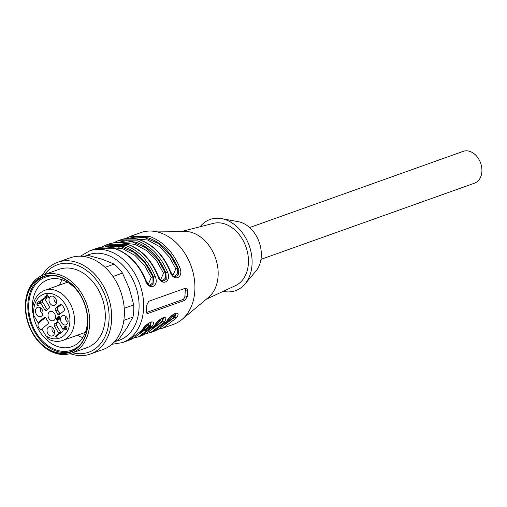 <?xml version="1.0" encoding="UTF-8"?>
<svg xmlns="http://www.w3.org/2000/svg" width="507" height="507" viewBox="0 0 507 507"><rect width="100%" height="100%" fill="white"/><g stroke="black" fill="none" stroke-linecap="round" stroke-linejoin="round"><path stroke-width="0.76" d="M249.621 227.567L463.164 151.365A16.883 12.523 70.4 0 1 478.792 159.135A16.883 12.523 70.4 0 1 474.514 183.173L260.972 259.369M173.717 314.201L172.76 316.273L165.371 323.162M161.416 318.586L160.453 320.665L153.07 327.554M137.524 335.133L149.761 325.722L148.152 325.057L149.039 323.029M174.351 276.626L177.64 273.837L177.526 268.133L175.828 268.824L172.893 275.459M162.05 281.017L165.339 278.223L165.225 272.525L163.527 273.216L160.586 279.851M149.742 285.409L153.032 282.614L152.918 276.911L151.219 277.602L148.285 284.243M162.24 326.312L174.37 316.938L172.76 316.273M160.763 327.509L174.972 317.141L174.37 316.938L175.111 313.522M149.825 330.741L162.069 321.33L160.453 320.665M148.456 331.901L162.671 321.527L162.069 321.33L162.81 317.908M133.392 338.15L138.481 336.863L151.98 326.578L149.761 325.722L150.509 322.3M146.396 312.553L182.691 299.605A3.245 1.882 108.5 0 0 184.935 295.822L185.334 289.719A3.245 1.882 108.5 0 0 185.156 288.299M157.994 329.366L163.083 328.086L176.588 317.794L174.972 317.141L175.771 313.459M145.693 333.758L150.782 332.472L164.287 322.186L162.671 321.527L163.469 317.845M136.155 336.287L150.364 325.919L151.168 322.237M173.508 276.074L174.852 276.854M174.978 276.898L178.597 274.921L178.128 268.336L179.833 267.652C173.039 251.808 162.988 241.408 149.679 236.458L130.35 236.344L125.597 238.575M161.207 280.466L162.551 281.246M162.677 281.29L166.29 279.313L165.827 272.722L167.525 272.044C160.732 256.2 150.68 245.8 137.372 240.85L118.049 240.736L113.295 242.961M148.9 284.858L150.249 285.637M150.37 285.682L153.989 283.705L153.52 277.114C146.91 261.688 137.124 251.573 124.171 246.751L114.113 245.103L104.309 247.042M146.751 305.163L146.339 312.211L146.542 312.965L147.524 313.586L184.865 300.328L187.362 296.627L187.641 289.535L186.753 288.217L185.651 288.128L148.741 301.297L146.751 305.163M176.588 317.794C182.216 309.473 170.929 313.497 166.746 321.305L153.241 331.597C158.704 329.613 163.292 326.128 166.993 321.127L166.746 321.305M164.287 322.186C169.915 313.865 158.621 317.889 154.445 325.697L140.94 335.989C146.403 334.005 150.991 330.52 154.692 325.519L154.445 325.697M142.391 329.911L128.639 340.374C134.102 338.397 138.684 334.905 142.391 329.911C145.655 324.664 152.499 320.728 151.289 322.218M151.98 326.578C157.614 318.25 146.32 322.281 142.137 330.089M169.927 271.258L169.991 271.163C172.938 282.348 184.231 278.324 179.833 267.652M157.62 275.65L157.683 275.555C160.637 286.74 171.93 282.716 167.525 272.044M145.319 280.041L145.382 279.946C148.336 291.132 159.623 287.108 155.224 276.435L153.52 277.114L152.918 276.911L145.382 263.558L133.785 252.252L119.728 246.225L106.21 247.036M130.35 236.344L140.807 232.612A48.704 36.13 70.4 0 1 150.326 231.034A48.704 36.13 70.4 0 1 191.202 266.34A48.704 36.13 70.4 0 1 181.912 319.549A48.704 36.13 70.4 0 1 173.54 324.353L163.083 328.086M150.326 231.034L184.865 231.35A36.365 26.979 70.4 0 1 215.393 257.708A36.365 26.979 70.4 0 1 208.453 297.438L181.912 319.549M182.133 231.325L213.282 223.384A33.12 24.57 70.4 0 1 245.927 246.814A33.12 24.57 70.4 0 1 235.495 285.618L206.349 299.193M200.119 226.737A37.829 28.062 70.4 0 1 221.521 218.612A37.829 28.062 70.4 0 1 249.216 245.642A37.829 28.062 70.4 0 1 244.887 284.091A37.829 28.062 70.4 0 1 223.175 291.354M221.521 218.612L238.239 221.679A28.569 21.199 70.4 0 1 259.159 242.093A28.569 21.199 70.4 0 1 255.889 271.137L244.887 284.091M79.225 293.445A35.553 26.377 -109.6 0 0 62.095 279.782A35.553 26.377 -109.6 0 0 47.988 279.699A35.553 26.377 -109.6 0 0 32.486 309.79M32.968 313.814A35.553 26.377 -109.6 0 0 44.324 337.523A35.553 26.377 -109.6 0 0 71.886 346.668A35.553 26.377 -109.6 0 0 87.362 316.248M62.114 279.782A35.553 26.377 -109.6 0 0 59.528 285.061M77.425 335.209A35.553 26.377 -109.6 0 0 82.761 337.656M56.188 276.004A38.798 28.785 -109.6 0 0 29.666 297.235A38.798 28.785 -109.6 0 0 41.72 340.165A38.798 28.785 -109.6 0 0 80.569 344.329M44.318 276.385A39.939 29.628 -109.6 0 0 41.219 340.945A39.939 29.628 -109.6 0 0 71.138 351.56M39.166 341.68A39.939 29.628 -109.6 0 0 70.124 351.947A39.939 29.628 -109.6 0 0 84.606 304.377A39.939 29.628 -109.6 0 0 43.279 276.721A39.939 29.628 -109.6 0 0 39.166 341.68M74.383 286.772A40.262 29.869 -109.6 0 0 25.584 303.953A40.262 29.869 -109.6 0 0 70.143 352.283A40.262 29.869 -109.6 0 0 74.383 286.772M75.771 285.587A41.561 30.832 70.4 0 1 84.08 342.852A41.561 30.832 70.4 0 1 71.493 353.183A41.561 30.832 70.4 0 1 28.487 324.404A41.561 30.832 70.4 0 1 43.558 274.902A41.561 30.832 70.4 0 1 75.771 285.587M71.493 353.183L87.077 347.625A41.561 30.832 -109.6 0 0 91.355 280.029A41.561 30.832 -109.6 0 0 59.142 269.337L43.558 274.902M72.571 352.796A46.454 34.463 -109.6 0 0 105.564 296.899A46.454 34.463 -109.6 0 0 44.641 274.515M70.08 353.639A48.704 36.13 -109.6 0 0 90.297 354.057A48.704 36.13 -109.6 0 0 107.959 296.044A48.704 36.13 -109.6 0 0 57.557 262.322A48.704 36.13 -109.6 0 0 42.176 275.44M90.297 354.057L103.01 349.519A48.704 36.13 -109.6 0 0 120.672 291.512A48.704 36.13 -109.6 0 0 70.27 257.784L57.557 262.322M114.138 342.105A45.453 33.722 -109.6 0 0 118.144 340.203L126.737 328.225L132.961 317.097L123.86 320.348M114.766 341.407L118.144 340.203M132.961 317.097A45.453 33.722 -109.6 0 0 133.747 304.897L129.298 288.572L122.485 273.089L112.972 276.486M124.24 308.288L133.747 304.897M122.485 273.089A45.453 33.722 -109.6 0 0 114.183 264.09L102.325 259.318L88.104 255.382L84.593 256.637M105.069 267.341L114.183 264.09M88.104 255.382A45.453 33.722 -109.6 0 0 83.585 256.485M64.142 328.669L66.341 328.916L65.523 327.541L64.142 328.669M65.523 327.541L65.948 327.389M66.341 328.916L66.766 328.764M37.385 302.749L37.106 303.427M38.678 304.961L37.455 305.816L36.929 302.793L39.812 303.566L38.532 301.412L38.893 301.114L40.623 304.023L37.15 303.408L38.513 303.11M39.698 303.554L40.522 303.858M66.43 326.369L65.549 326.717L66.278 326.115L66.601 326.66L65.866 327.256L67 329.163L66.658 329.449L63.483 329.062L63.217 328.618L65.2 326.996L64.845 326.407L65.194 326.121L65.549 326.717M65.942 326.578L64.205 328.612M64.243 328.682L66.962 329.094M58.476 316.222L58.051 317.046M58.204 319.334L57.24 319.771L58.204 319.334L57.221 317.464L58.622 316.241L60.029 318.263L59.668 319.207L59.3 318.669L59.56 318.022L58.349 316.869L58.299 318.941L58.964 319.638L57.139 320.5L55.84 318.307L56.195 318.016L57.24 319.771M57.621 319.638L57.918 320.132M58.349 316.869L59.243 316.552M65.91 316.419A3.733 2.769 -109.6 0 0 67.995 322.268M54.344 296.982A3.733 2.769 -109.6 0 0 56.435 302.831M40.814 308.041A3.733 2.769 -109.6 0 0 42.899 313.89M52.373 327.484A3.733 2.769 -109.6 0 0 51.98 328.929A3.733 2.769 -109.6 0 0 54.458 333.333M58.254 321.932A8.118 6.021 70.4 0 1 57.006 322.82A1.946 1.445 -109.6 0 0 56.619 325.545L54.572 326.28L58.362 332.662A1.946 1.445 -109.6 0 0 60.168 333.555A1.946 1.445 -109.6 0 0 60.371 333.46A19.481 14.456 -109.6 0 0 62.71 331.546A1.946 1.445 -109.6 0 0 62.767 329.062L58.97 322.68A1.946 1.445 -109.6 0 0 57.171 321.78A1.946 1.445 -109.6 0 0 56.657 322.16A8.118 6.021 -109.6 0 1 54.959 323.548A1.946 1.445 -109.6 0 0 54.572 326.28M58.362 332.662L60.415 331.927L56.619 325.545M60.415 331.927A1.946 1.445 -109.6 0 0 61.347 332.782M55.745 308.155A1.946 1.445 -109.6 0 0 55.764 311.019A8.118 6.021 -109.6 0 1 57.215 313.459A1.946 1.445 -109.6 0 0 59.173 314.663A1.946 1.445 -109.6 0 0 59.503 314.479L63.945 310.848A1.946 1.445 -109.6 0 0 64.205 308.433A19.481 14.456 -109.6 0 0 62.209 305.075A1.946 1.445 -109.6 0 0 60.51 304.339A1.946 1.445 -109.6 0 0 60.187 304.523L55.745 308.155L57.792 307.426L61.467 304.422M57.792 307.426A1.946 1.445 -109.6 0 0 57.817 310.29A8.118 6.021 70.4 0 1 59.268 312.73A1.946 1.445 -109.6 0 0 60.27 313.852M44.591 309.504L46.644 308.769L42.848 302.394L40.794 303.123L44.591 309.504A1.946 1.445 -109.6 0 0 46.397 310.398A1.946 1.445 -109.6 0 0 46.91 310.024A8.118 6.021 -109.6 0 1 48.609 308.636A1.946 1.445 -109.6 0 0 48.995 305.905L45.199 299.523A1.946 1.445 -109.6 0 0 43.399 298.629A1.946 1.445 -109.6 0 0 43.19 298.724A19.481 14.456 -109.6 0 0 40.852 300.638A1.946 1.445 -109.6 0 0 40.794 303.123M46.644 308.769A1.946 1.445 -109.6 0 0 47.36 309.517M40.852 300.638L42.905 299.91A19.481 14.456 70.4 0 1 44.267 298.667M42.905 299.91A1.946 1.445 -109.6 0 0 42.848 302.394M58.501 334.088L56.093 336.052L56.999 336.547M47.119 294.776L46.847 295.473M45.814 296.208L45.668 297.203M46.555 296.639L46.036 296.829C44.952 297.343 45.098 297.843 46.46 298.325L46.714 298.921L44.844 297.495L44.863 296.791L45.617 296.164L46.143 296.405L46.682 294.808L47.341 294.833L48.583 296.823L48.216 297.767L47.848 297.273L48.121 296.576L46.955 295.423L46.942 297.229L46.574 297.438L45.643 296.779L46.505 296.468M46.955 295.423L47.81 295.118M38.412 303.091L36.751 304.035L37.486 305.252L38.082 305.119L38.12 305.835M38.374 305.708L37.455 305.816M37.486 305.252L38.082 305.119M38.532 301.412L38.976 301.253M39.812 303.566L40.256 303.408M64.845 326.407L65.27 326.255M65.2 326.996L66.024 326.704M63.217 328.618L64.04 328.327M63.483 329.062L64.3 328.77M58.045 316.279L58.622 316.241M55.84 318.307L56.277 318.155M59.3 318.669L60.022 318.409M64.034 324.854A4.867 3.612 -109.6 0 0 66.601 324.543A4.867 3.612 -109.6 0 0 67.735 319.068A4.867 3.612 -109.6 0 0 63.388 315.544A4.867 3.612 -109.6 0 0 60.567 319.79A4.867 3.612 -109.6 0 0 64.034 324.854M56.531 302.096A4.867 3.612 -109.6 0 0 51.828 296.101A4.867 3.612 -109.6 0 0 49.363 302.052A4.867 3.612 -109.6 0 0 55.035 305.1A4.867 3.612 -109.6 0 0 56.531 302.096M39.527 307.331A4.867 3.612 -109.6 0 0 38.291 307.166A4.867 3.612 -109.6 0 0 35.832 313.117A4.867 3.612 -109.6 0 0 41.504 316.165A4.867 3.612 -109.6 0 0 42.861 311.463A4.867 3.612 -109.6 0 0 39.527 307.331M47.031 330.089A4.867 3.612 -109.6 0 0 48.976 335A4.867 3.612 -109.6 0 0 53.064 335.602A4.867 3.612 -109.6 0 0 54.198 330.127A4.867 3.612 -109.6 0 0 49.857 326.609A4.867 3.612 -109.6 0 0 47.031 330.089M48.019 314.834A4.867 3.612 -109.6 0 0 49.68 319.461A4.867 3.612 -109.6 0 0 53.482 320.652A4.867 3.612 -109.6 0 0 55.187 314.879A4.867 3.612 -109.6 0 0 50.212 311.482A4.867 3.612 -109.6 0 0 48.019 314.834M45.903 335.856L41.796 328.954L47.823 324.024A1.946 1.445 -109.6 0 0 47.797 321.159A8.118 6.021 -109.6 0 1 46.346 318.719A1.946 1.445 -109.6 0 0 44.388 317.521A1.946 1.445 -109.6 0 0 44.065 317.705L38.031 322.629L33.931 315.728L32.467 311.754C32.556 300.962 36.7 293.807 44.882 290.283A26.624 19.754 -109.6 0 1 72.438 308.719A26.624 19.754 -109.6 0 1 62.779 340.438C58.47 341.908 54.046 341.655 49.509 339.671L47.88 338.48L45.903 335.856A23.379 17.346 -109.6 0 0 69.668 323.941A23.379 17.346 -109.6 0 0 51.682 293.699A23.379 17.346 -109.6 0 0 33.931 315.728M55.485 336.692L55.276 336.344L58.349 333.828L58.673 334.373L56.277 336.331L57.373 337.041L57.006 337.339L55.485 336.692L56.302 336.401M55.276 336.344L56.093 336.052M46.143 296.405L46.479 296.284M47.848 297.273L48.564 297.013M42.1 329.461A3.733 2.769 -109.6 0 1 38.469 327.256A3.733 2.769 -109.6 0 1 39.033 322.763L45.345 317.597M40.085 321.901L38.031 322.629M148.152 325.057L140.769 331.946M135.236 238.708L147.6 240.014L159.661 246.662L169.382 257.062L175.828 268.824M122.688 243.126L135.096 244.342L147.245 250.959L157.037 261.39L163.527 273.216M151.219 277.602L144.736 265.782L134.938 255.344L122.795 248.734L110.387 247.517M128.917 238.265L138.715 236.325L148.779 237.973C161.733 242.79 171.512 252.911 178.128 268.336L177.526 268.133L169.965 254.748L158.336 243.43L144.235 237.428L130.705 238.29M116.61 242.65L126.414 240.717L136.472 242.359C149.426 247.182 159.211 257.303 165.827 272.722L165.225 272.525L157.683 259.172L146.092 247.86L132.029 241.833L118.511 242.644M86 255.788A45.453 33.722 70.4 0 1 135.623 286.176A45.453 33.722 70.4 0 1 116.445 341.116M146.586 313.041L147.955 313.497M182.691 299.605L184.865 300.328M184.935 295.822L187.362 296.627M185.334 289.719L187.755 290.53M80.436 256.219L89.549 250.908A48.704 36.13 70.4 0 1 139.945 284.63A48.704 36.13 70.4 0 1 122.282 342.643L128.639 340.374M118.049 240.736L120.508 239.855L139.837 239.969C153.146 244.919 163.197 255.319 169.991 271.163M155.224 276.435C148.431 260.585 138.379 250.192 125.071 245.236L105.741 245.128L108.206 244.247L127.53 244.361C140.838 249.311 150.89 259.711 157.683 275.555M89.549 250.908L95.899 248.639L115.228 248.753C128.537 253.703 138.588 264.103 145.382 279.946M57.221 317.464L57.887 317.224M59.56 318.022L59.991 317.864M54.959 323.548L57.006 322.82M57.804 321.749L56.657 322.16M57.215 313.459L59.268 312.73M57.817 310.29L55.764 311.019M60.878 304.276L60.187 304.523M43.615 298.572L43.19 298.724M56.176 336.838L56.809 336.61M44.863 296.791L45.681 296.5M44.844 297.495L45.262 297.343M48.121 296.576L48.545 296.424M44.762 317.458L44.065 317.705M150.218 327.002L148.849 326.882M144.907 330.824L150.883 326.362M120.609 245.775L118.777 247.733M114.544 245.737L124.494 245.762M166.993 321.127C170.263 315.886 177.101 311.951 175.891 313.434M154.692 325.519C157.962 320.272 164.8 316.336 163.59 317.826M111.87 344.304L122.282 342.643M120.508 239.855C126.763 237.675 133.316 237.707 140.166 239.957C153.539 244.906 163.59 255.275 170.308 271.068C173.983 278.045 173.781 275.916 174.921 276.942M121.965 241.117L121.357 241.63M108.206 244.247C114.462 242.067 121.015 242.099 127.865 244.349C141.238 249.292 151.289 259.666 158.007 275.459C161.676 282.437 161.48 280.308 162.614 281.328M110.526 244.824L107.845 247.131M95.899 248.639C102.16 246.453 108.713 246.491 115.564 248.741C128.936 253.684 138.981 264.052 145.705 279.851C149.375 286.829 149.178 284.693 150.313 285.72M105.741 245.128L100.994 247.353M138.481 336.863L140.94 335.989M150.782 332.472L153.241 331.597M67.456 282.234L44.882 290.283M85.347 332.383L62.779 340.438"/></g></svg>
